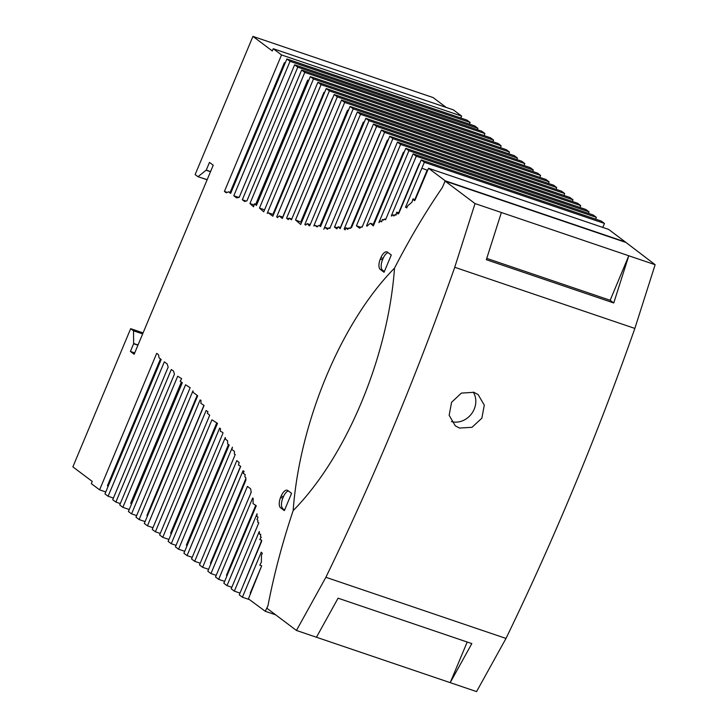 <?xml version="1.0" encoding="UTF-8"?>
<svg xmlns="http://www.w3.org/2000/svg" width="728" height="728" viewBox="0 0 728 728"><rect width="100%" height="100%" fill="white"/><g stroke="black" fill="none" stroke-linecap="round" stroke-linejoin="round"><path stroke-width="1.09" d="M467.203 642.023L450.268 682.509L471.835 643.597L338.074 598.189L316.452 637.246L476.567 691.6L505.996 638.438A1402.465 642.951 -71.2 0 0 634.852 328.428L655.136 264.71L625.316 241.951L445.208 180.799L442.36 187.524A424.952 194.813 -71.2 0 0 394.503 268.159A213.968 98.089 108.8 0 1 293.156 510.61A214.542 98.353 108.8 0 1 394.503 268.159A424.952 194.813 108.8 0 1 442.36 187.524L445.09 181.072L475.02 203.567L454.736 267.285A1402.465 642.951 108.8 0 1 325.88 577.295L296.451 630.457L266.803 608.171L267.931 605.878A350.268 160.579 108.8 0 1 293.156 510.61A213.968 98.089 -71.2 0 0 394.503 268.159A214.542 98.353 -71.2 0 0 293.156 510.61A350.268 160.579 -71.2 0 0 267.968 605.696L265.256 611.293L248.439 598.844L261.68 565.783L259.787 565.146L261.68 565.783L250.223 593.12L250.669 593.457M473.846 392.31L478.087 394.549L484.284 405.114L481.872 418.163L471.999 427.309L459.514 428.064L455.282 425.834L449.149 415.306L451.588 402.284L461.406 393.093L473.846 392.31M451.433 421.585A19.356 17.008 126.9 0 0 474.219 409.136A19.356 17.008 126.9 0 0 473.236 392.119M655.136 264.71L628.783 255.765L610.164 300.273L613.759 302.966L486.34 259.714L501.374 212.512L475.02 203.567M501.374 212.512L628.783 255.765L613.759 302.966M625.206 242.215L445.09 181.072M486.768 258.385L610.164 300.273M505.996 638.438L325.88 577.295M316.452 637.246L296.451 630.457M634.852 328.428L454.736 267.285M446.2 107.425L433.051 97.543L252.934 36.4L272.299 50.96L273.237 48.712L281.527 54.937L461.643 116.089L453.353 109.855L273.237 48.712M461.643 116.089L460.833 118.018M470.151 122.486L467.003 120.12L286.887 58.968L290.035 61.334L470.151 122.486L469.451 124.142M477.905 128.31L474.756 125.944L294.64 64.801L297.788 67.167L477.905 128.31L477.322 129.702M484.903 133.57L481.754 131.204L301.638 70.061L304.786 72.427L484.903 133.57L484.065 135.581M493.602 140.113L490.454 137.747L310.337 76.604L313.486 78.97L493.602 140.113L492.938 141.705M501.164 145.8L498.016 143.434L317.899 82.291L321.057 84.657L501.164 145.8L500.391 147.666M509.491 152.052L506.342 149.686L326.226 88.543L329.375 90.909L509.491 152.052L508.763 153.79M517.435 158.031L514.287 155.656L334.17 94.513L337.319 96.879L517.435 158.031L516.798 159.55M524.806 163.573L521.658 161.207L341.541 100.055L344.69 102.43L524.806 163.573L523.996 165.511M533.315 169.97L530.166 167.604L350.05 106.452L353.207 108.827L533.315 169.97L532.696 171.462M540.613 175.457L537.464 173.082L357.348 111.939L360.496 114.305L540.613 175.457L539.803 177.377M549.103 181.836L545.955 179.47L365.838 118.327L368.987 120.693L549.103 181.836L548.43 183.447M556.729 187.569L553.58 185.203L373.464 124.051L376.613 126.417L556.729 187.569L556.001 189.298M564.673 193.539L561.525 191.173L381.408 130.03L384.557 132.396L564.673 193.539L563.891 195.404M573 199.8L569.851 197.434L389.735 136.282L392.883 138.648L573 199.8L572.308 201.438M580.698 205.587L577.55 203.221L397.433 142.078L400.591 144.444L580.698 205.587L579.916 207.462M589.043 211.857L585.894 209.491L405.778 148.348L408.927 150.714L589.043 211.857L588.406 213.368M596.387 217.381L593.238 215.015L413.122 153.863L416.27 156.229L596.387 217.381L595.64 219.155M602.793 227.427L604.458 223.441L601.301 221.075L421.194 159.933L424.342 162.298L421.867 168.204L427.654 170.352M625.316 241.951L608.644 229.411L428.528 168.268L445.208 180.799M421.858 168.195L405.496 207.307L405.86 206.98L406.788 207.962L407.48 206.024L411.93 202.238L412.985 198.881L414.378 200.728L415.106 200.045L428.528 168.268M427.718 170.188L427.209 170.015L414.851 199.518M604.458 223.441L424.342 162.298M398.862 213.304L398.052 214.041L397.069 212.703L398.862 213.304L421.194 159.933M397.069 212.703L396.687 212.176L396.023 215.169L395.404 214.46L393.912 216.007L393.275 214.869L391.318 215.87L416.27 156.229M391.318 215.87L391.828 216.043M419.137 163.955L398.68 212.858M408.927 150.714L378.869 222.568L380.444 221.012L381.59 221.867L382.464 219.456L383.392 220.156L384.602 218.992L385.522 219.847L413.122 153.863M400.591 144.444L366.575 225.753L366.958 226.19L370.325 223.278L373.346 225.88L405.778 148.348M404.095 152.38L403.458 152.161L404.004 152.58M366.575 225.753L367.212 225.971M403.458 152.161L373.282 224.288M392.883 138.648L356.42 225.817L359.632 228.228L361.215 226.936L362.107 227.145L397.433 142.078M356.42 225.817L360.779 227.291M362.344 226.226L361.998 227.054M384.557 132.396L344.162 228.965L345.099 229.866L345.964 227.791L347.62 229.411L349.131 227.846L350.022 228.519L351.642 227.345L389.735 136.282M388.042 140.322L387.423 140.113L387.96 140.513M344.162 228.965L345.309 229.356M387.423 140.113L350.659 228.001M376.613 126.417L334.48 227.145L336.864 228.829L338.174 226.736L340.14 228.674L381.408 130.03M379.479 134.143L340.422 227.5M368.987 120.693L323.824 229.284L324.797 227.3L327.427 229.274L329.074 227.755L329.784 228.483L373.464 124.051M360.496 114.305L313.795 225.962L315.097 225.462L317.062 226.945L319.028 225.343L320.548 226.59L365.838 118.327M364.173 122.304L363.363 122.022L364.073 122.559M363.363 122.022L320.011 225.671M353.207 108.827L304.841 224.442L305.605 225.134L307.243 223.623L309.327 225.88L309.864 225.443L357.348 111.939M304.841 224.442L305.951 224.816M344.69 102.43L295.523 219.965L300.691 224.47L350.05 106.452M348.394 110.428L347.556 110.146L348.284 110.692M295.523 219.965L301.556 222.386M347.556 110.146L300.864 221.776M337.319 96.879L286.577 218.182L288.306 219.638L288.943 218.109L291.446 219.82L341.541 100.055M286.577 218.182L288.625 218.873M329.375 90.909L276.713 216.808L277.432 217.599L279.27 215.934L282.309 218.473L334.17 94.513M276.713 216.808L277.869 217.208M332.241 98.626L282.682 217.099M321.057 84.657L267.212 213.377L268.241 212.776L272.818 216.216L326.226 88.543M324.533 92.583L323.914 92.374L324.451 92.775M323.914 92.374L272.891 214.351M313.486 78.97L259.468 208.09L263.727 211.793L317.899 82.291M259.468 208.09L264.555 209.819M304.786 72.427L249.941 203.549L253.526 206.779L254.5 203.776L256.438 205.451L310.337 76.604M308.708 80.508L307.653 80.144L308.572 80.835M249.941 203.549L254.118 204.968M307.653 80.144L255.756 204.204M297.788 67.167L242.324 199.763L244.608 201.483L246.929 200.855L301.638 70.061M242.324 199.763L246.082 201.046M290.035 61.334L233.806 195.759L236.6 197.861L239.175 197.397L294.64 64.801M233.806 195.759L238.156 197.233M281.527 54.937L224.424 191.437L226.226 192.793L228.583 191.828L230.658 193.393L286.887 58.968M285.23 62.945L284.393 62.663L285.112 63.209M224.424 191.437L227.181 192.365M284.393 62.663L230.139 192.356M207.134 179.789L197.87 176.64L195.131 174.583L252.934 36.4M207.18 179.679L197.87 176.64M210.565 171.571L206.261 170.106L198.125 176.604M260.715 534.616L259.669 534.261L259.286 531.504L234.343 591.145L231.195 588.779L258.795 522.795L257.767 522.194L257.876 520.202L256.948 519.501L258.031 517.244L256.884 516.389L257.057 513.777L226.999 585.63L223.851 583.255L256.283 505.723L253.053 503.621L253.153 498.261L252.671 498.052L218.655 579.361L215.506 576.986L251.224 492.219L250.623 488.816L247.411 486.404L210.956 573.564L207.808 571.198L245.9 480.134L245.8 477.677L244.899 477.004L245.118 474.456L243.225 473.409L244.089 471.335L243.025 470.743L202.63 567.312L199.481 564.937L240.75 466.293L238.484 465.056L239.13 462.462L236.818 460.615L194.685 561.334L191.537 558.967L235.217 454.545L234.389 454.117L234.498 451.433L231.868 449.458L232.423 447.174L187.06 555.601L183.911 553.235L229.202 444.972L227.609 443.88L227.609 440.795L225.635 439.321L225.28 437.574L178.569 549.221L175.421 546.855L222.895 433.351L222.895 432.505L220.375 431.295L220.475 428.628L219.638 428.119L171.271 543.734L168.123 541.368L217.49 423.359L211.93 419.801L162.763 537.337L159.614 534.971L209.709 415.206L207.325 413.24L207.962 411.72L206.124 410.501L155.392 531.795L152.243 529.429L204.095 405.469L200.892 403.312L200.992 400.345L200.109 399.927L147.447 525.825L144.299 523.459L197.698 395.786L193.129 392.346L192.966 390.854L139.121 519.565L135.972 517.199L190.144 387.696L185.576 384.757L131.559 513.877L128.41 511.511L182.309 382.664L180.226 381.317L181.636 378.642L177.705 376.221L122.859 507.343L119.711 504.977L174.42 374.183L173.61 371.198L171.326 369.487L115.861 502.083L112.713 499.717L168.177 367.112L167.131 363.936L164.337 361.834L108.108 496.25L104.959 493.884L161.188 359.468L159.113 357.903L158.495 354.718L156.693 353.362L99.6 489.853L91.309 483.629L92.238 481.426L72.864 466.866L130.667 328.674L133.515 330.812L133.624 343.743L130.403 351.442L134.143 354.263L213.222 165.22L209.482 162.408L206.261 170.106M249.486 599.617L242.415 597.215L261.243 552.197L262.335 553.326L261.461 555.136L261.37 562.198L259.787 565.146M259.669 534.261L260.715 534.58M259.841 534.288L260.733 534.398L260.524 536.909L261.297 537.255L259.741 539.575L261.625 540.212M259.741 539.575L261.634 540.158L261.589 541.468L239.257 594.849L242.415 597.215M242.433 587.269L261.616 540.504M227.018 575.675L226.463 575.266L255.71 505.35M250.769 492.956L251.124 492.101M210.974 563.618L210.438 563.217L245.8 478.678M202.648 557.357L240.577 466.202M187.087 545.654L186.377 545.126L228.483 444.471M171.298 533.788L170.57 533.242L216.744 422.877M155.41 521.849L203.931 405.36M147.466 515.879L146.929 515.47L197.17 395.386M131.577 503.931L130.667 503.248L181.363 382.054M108.126 486.304L107.407 485.758L160.46 358.922M405.86 206.98L407.007 207.371M412.985 198.881L415.269 199.663M393.275 214.869L394.585 215.315M393.384 215.06L394.476 215.433M395.404 214.46L396.132 214.714M396.687 212.176L399.008 212.967M380.444 221.012L381.745 221.448M382.464 219.456L383.692 219.865M384.602 218.992L385.722 219.374M370.325 223.278L373.919 224.506M370.434 223.387L373.892 224.561M361.452 226.872L362.125 227.1M345.964 227.791L348.384 228.619M349.131 227.846L350.35 228.255M334.753 226.918L337.483 227.846M334.862 227.018L337.446 227.891M338.174 226.736L340.613 227.564M324.797 227.3L328.283 228.483M329.074 227.755L329.957 228.055M315.097 225.462L317.763 226.372M319.028 225.343L320.821 225.953M307.243 223.623L310.21 224.633M288.943 218.109L291.764 219.064M279.27 215.934L282.864 217.153M268.241 212.776L273.51 214.56M254.5 203.776L256.811 204.559M238.748 197.079L239.239 197.243M228.583 191.828L230.967 192.647M280.608 507.807A8.663 3.968 108.8 0 1 280.589 497.461L281.19 496.014A8.645 3.968 108.8 0 1 287.296 490.253A8.645 3.968 108.8 0 1 287.815 490.526L291.573 493.356L284.357 510.628L280.608 507.807L284.648 509.928M288.397 490.972A8.645 3.968 -71.2 0 0 283.42 496.769L282.81 498.216A8.663 3.968 -71.2 0 0 282.828 508.563M380.899 257.657A8.645 3.968 108.8 0 1 386.996 251.897A8.645 3.968 108.8 0 1 387.514 252.17L391.282 255L384.056 272.272L380.316 269.46A8.663 3.968 108.8 0 1 380.289 259.113L380.899 257.657L383.119 258.413L382.519 259.869A8.663 3.968 -71.2 0 0 382.537 270.215L384.348 271.571M388.106 252.616A8.645 3.968 -71.2 0 0 383.119 258.413M275.648 614.823L265.256 611.293M240.003 593.065L234.343 591.145M231.823 587.269L226.999 585.63M224.633 581.39L218.655 579.361M216.198 575.347L210.956 573.564M208.581 569.332L202.63 567.312M200.209 563.208L194.685 561.334M192.21 557.357L187.06 555.601M184.721 551.305L178.569 549.221M176.049 545.354L171.271 543.734M168.932 539.439L162.763 537.337M160.251 533.442L155.392 531.795M152.962 527.7L147.447 525.825M145.081 521.594L139.121 519.565M136.646 515.606L131.559 513.877M129.247 509.509L122.859 507.343M120.293 503.585L115.861 502.083M113.404 498.052L108.108 496.25M105.769 491.946L99.6 489.853M143.088 332.896L130.667 328.674M142.652 333.915L133.515 330.812M137.938 345.199L133.624 343.743M134.716 352.907L130.403 351.442M210.501 171.726L206.106 170.234M260.269 539.739L261.625 540.194M405.978 207.107L406.97 207.444M395.531 214.614L396.105 214.806M384.73 219.11L385.694 219.437M346.219 228.046L348.266 228.738M338.356 226.918L340.567 227.664M329.202 227.873L329.93 228.128M319.137 225.434L320.802 225.999M307.362 223.76L310.174 224.706M289.207 218.291L291.728 219.146M279.388 216.034L282.846 217.208M254.809 204.04L256.756 204.704M280.589 497.461L282.81 498.216M281.19 496.014L283.42 496.769M380.289 259.113L382.519 259.869M380.316 269.46L382.537 270.215M138.02 344.99L133.624 343.498"/></g></svg>
